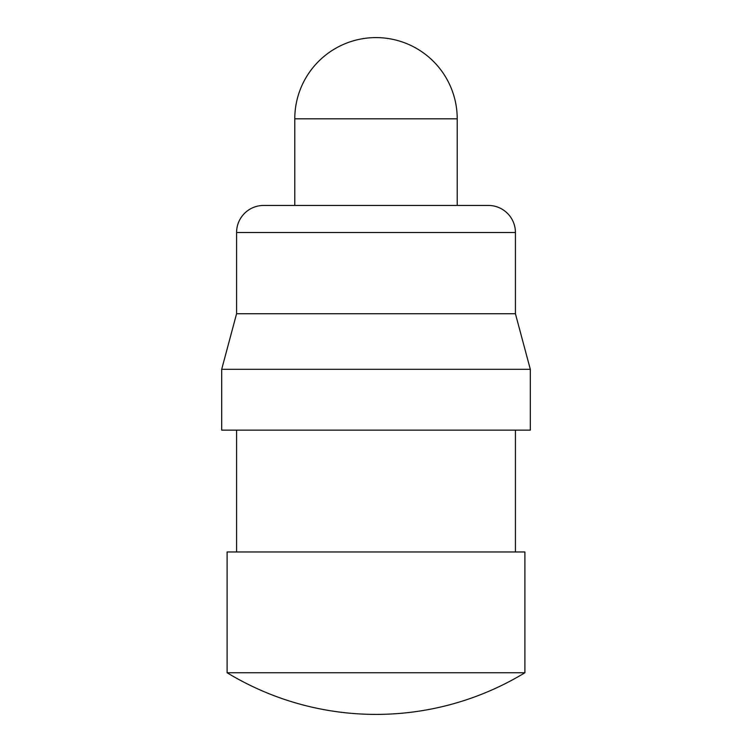 <?xml version="1.0" encoding="UTF-8"?>
<svg xmlns="http://www.w3.org/2000/svg" width="752" height="752" viewBox="0 0 752 752"><rect width="100%" height="100%" fill="white"/><g stroke="black" fill="none" stroke-linecap="round" stroke-linejoin="round"><path stroke-width="1.13" d="M524.896 672.749A286.963 286.963 0 0 1 227.104 672.749L524.896 672.749L524.896 551.968L227.104 551.968L227.104 672.749M515.421 551.968L515.421 430.144M236.579 551.968L236.579 430.144M221.69 430.144L530.31 430.144L530.31 369.307L221.69 369.307L221.69 430.144M221.69 369.307L236.579 313.734L515.421 313.734L530.31 369.307M515.421 313.734L515.421 232.518A27.072 27.072 0 0 0 488.349 205.446L263.651 205.446A27.072 27.072 0 0 0 236.579 232.518L515.421 232.518M236.579 313.734L236.579 232.518M457.216 205.446L457.216 118.816A81.216 81.216 0 0 0 376 37.6A81.216 81.216 0 0 0 294.784 118.816L457.216 118.816M294.784 205.446L294.784 118.816"/></g></svg>
